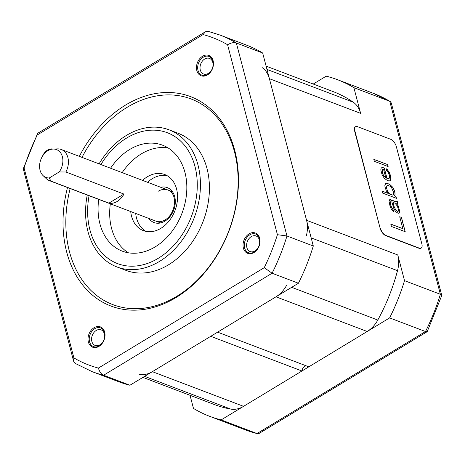 <?xml version="1.0" encoding="UTF-8"?>
<svg xmlns="http://www.w3.org/2000/svg" width="465" height="465" viewBox="0 0 465 465"><rect width="100%" height="100%" fill="white"/><g stroke="black" fill="none" stroke-linecap="round" stroke-linejoin="round"><path stroke-width="0.7" d="M142.906 377.388L214.231 404.492A167.365 124.963 -69.2 0 0 230.716 409.084A26.674 19.914 110.8 0 0 243.573 406.334L301.954 370.989A4.999 3.732 110.8 0 1 306.133 365.804M286.568 285.382A26.674 19.914 -69.2 0 1 275.989 296.815L217.608 332.161L308.83 366.827L367.211 331.481A26.674 19.914 110.8 0 0 377.789 320.048A167.365 124.963 -69.2 0 0 397.511 270.688A26.674 19.914 110.8 0 0 397.778 254.971L404.521 280.657A180.031 134.42 -69.2 0 1 389.635 317.903L221.142 419.912A180.031 134.42 -69.2 0 1 209.727 416.338A180.031 134.42 -69.2 0 1 193.475 408.427L190.034 395.297M404.521 280.657L440.384 294.287L389.757 101.294L390.216 101.521L373.505 93.384A180.031 134.42 110.8 0 1 389.757 101.294L353.888 87.67L360.631 113.355A26.674 19.914 110.8 0 0 353.313 102.23A167.365 124.963 -69.2 0 0 333.138 91.599L266.114 66.129M306.29 236.022A26.674 19.914 -69.2 0 0 306.557 220.305L269.409 78.69A26.674 19.914 -69.2 0 0 262.097 67.564M139.494 374.418A26.674 19.914 -69.2 0 0 152.351 371.669L210.732 336.323L301.954 370.989M277.419 234.697L286.969 235.988L236.342 42.995A180.031 134.42 -69.2 0 0 220.09 35.084L208.181 31.353L205.356 31.783L37.642 133.316L23.262 168.812L73.627 361.27L75.237 363.421L92.18 371.663A180.031 134.42 -69.2 0 0 103.596 375.243L272.089 273.234A180.031 134.42 -69.2 0 0 286.969 235.988L313.3 245.991A180.031 134.42 110.8 0 1 298.42 283.237L272.089 273.234L264.242 267.683A175.02 130.677 110.8 0 0 277.419 234.697L227.588 44.745A175.02 130.677 110.8 0 0 203.083 34.567L37.247 134.972A175.02 130.677 110.8 0 0 24.064 167.958L73.9 357.911A175.02 130.677 110.8 0 0 98.4 368.082L264.242 267.683M98.4 368.082C99.562 371.901 101.294 374.29 103.596 375.243L129.921 385.247L298.42 283.237M220.09 35.084L246.415 45.088A180.031 134.42 110.8 0 1 262.667 53.004L313.3 245.991M129.921 385.247A180.031 134.42 110.8 0 1 118.511 381.672L92.18 371.663M167.133 175.683A30.004 22.401 -69.2 0 0 152.276 178.7A30.004 22.401 -69.2 0 0 147.544 182.28M135.699 213.441A30.004 22.401 -69.2 0 0 145.964 231.384M130.723 211.552A30.004 22.401 -69.2 0 0 143.4 230.634A30.004 22.401 -69.2 0 0 160.82 228.362A30.004 22.401 -69.2 0 0 177.467 199.537A30.004 22.401 -69.2 0 0 164.72 174.538A30.004 22.401 -69.2 0 0 147.3 176.81A30.004 22.401 -69.2 0 0 142.569 180.385M168.173 147.975A56.678 42.315 -69.2 0 0 141.284 153.898A56.678 42.315 -69.2 0 0 122.173 172.637M110.333 203.804A56.678 42.315 -69.2 0 0 128.34 252.786M98.72 199.392A56.678 42.315 -69.2 0 0 122.318 251.158A56.678 42.315 -69.2 0 0 155.223 246.863A56.678 42.315 -69.2 0 0 186.657 192.411A56.678 42.315 -69.2 0 0 162.581 145.196A56.678 42.315 -69.2 0 0 129.677 149.486A56.678 42.315 -69.2 0 0 110.565 168.225M87.234 195.021A73.348 54.765 -69.2 0 0 116.948 266.951A73.348 54.765 -69.2 0 0 159.536 261.394A73.348 54.765 -69.2 0 0 200.217 190.923A73.348 54.765 -69.2 0 0 169.062 129.822A73.348 54.765 -69.2 0 0 126.474 135.379A73.348 54.765 -69.2 0 0 99.074 163.86M169.062 129.822L178.043 133.234A73.348 54.765 110.8 0 1 209.198 194.341A73.348 54.765 110.8 0 1 168.516 264.806A73.348 54.765 110.8 0 1 125.934 270.363L116.948 266.951M82.009 157.373A110.019 82.148 110.8 0 1 127.189 107.287A110.019 82.148 110.8 0 1 234.505 151.846A110.019 82.148 110.8 0 1 176.781 296.315A110.019 82.148 110.8 0 1 90.251 289.759A110.019 82.148 110.8 0 1 70.163 188.54M67.506 187.529A112.019 83.636 -69.2 0 0 87.798 290.799A112.019 83.636 -69.2 0 0 175.991 297.559A112.019 83.636 -69.2 0 0 234.761 150.462A112.019 83.636 -69.2 0 0 125.498 105.096A112.019 83.636 -69.2 0 0 79.352 156.362M52.969 149.062A10.869 8.114 -69.2 0 0 42.507 156.188M202.519 56.277A10.869 8.114 -69.2 0 0 196.817 70.546A10.869 8.114 -69.2 0 0 207.413 74.946A10.869 8.114 -69.2 0 0 213.115 60.677A10.869 8.114 -69.2 0 0 202.519 56.277M259.703 238.249A10.869 8.114 -69.2 0 0 249.101 233.849A10.869 8.114 -69.2 0 0 243.398 248.118A10.869 8.114 -69.2 0 0 254 252.518A10.869 8.114 -69.2 0 0 259.703 238.249M98.969 346.379A10.869 8.114 -69.2 0 0 104.672 332.103A10.869 8.114 -69.2 0 0 94.07 327.703A10.869 8.114 -69.2 0 0 88.367 341.978A10.869 8.114 -69.2 0 0 98.969 346.379M99.975 344.798A8.335 6.225 -69.2 0 0 104.596 336.794A8.335 6.225 -69.2 0 0 101.056 329.848A8.335 6.225 -69.2 0 0 96.214 330.481A8.335 6.225 -69.2 0 0 91.593 338.485A8.335 6.225 -69.2 0 0 95.133 345.431A8.335 6.225 -69.2 0 0 99.975 344.798M204.664 59.049A8.335 6.225 -69.2 0 0 200.043 67.059A8.335 6.225 -69.2 0 0 203.583 74.005A8.335 6.225 -69.2 0 0 208.419 73.371A8.335 6.225 -69.2 0 0 213.046 65.362A8.335 6.225 -69.2 0 0 209.5 58.421A8.335 6.225 -69.2 0 0 204.664 59.049M251.251 236.621A8.335 6.225 -69.2 0 0 246.874 247.566A8.335 6.225 -69.2 0 0 250.164 251.571A8.335 6.225 -69.2 0 0 255.006 250.943A8.335 6.225 -69.2 0 0 259.377 239.998A8.335 6.225 -69.2 0 0 256.087 235.993A8.335 6.225 -69.2 0 0 251.251 236.621M262.667 53.004L236.342 42.995C233.982 42.176 231.07 42.757 227.588 44.745M205.356 31.783L203.083 34.567M37.287 133.705L37.247 134.972M23.262 168.812L24.064 167.958M73.627 361.27L73.9 357.911M207.762 74.412A10.003 7.469 110.8 0 1 201.95 75.167A10.003 7.469 110.8 0 1 197.706 66.832A10.003 7.469 110.8 0 1 203.252 57.224A10.003 7.469 110.8 0 1 209.058 56.468A10.003 7.469 110.8 0 1 213.307 64.798A10.003 7.469 110.8 0 1 207.762 74.412M99.312 345.838A10.003 7.469 110.8 0 1 93.506 346.594A10.003 7.469 110.8 0 1 89.257 338.264A10.003 7.469 110.8 0 1 94.802 328.656A10.003 7.469 110.8 0 1 100.614 327.895A10.003 7.469 110.8 0 1 104.863 336.23A10.003 7.469 110.8 0 1 99.312 345.838M244.59 247.932A10.003 7.469 110.8 0 1 249.839 234.796A10.003 7.469 110.8 0 1 255.645 234.04A10.003 7.469 110.8 0 1 259.592 238.847A10.003 7.469 110.8 0 1 254.343 251.978A10.003 7.469 110.8 0 1 248.537 252.739A10.003 7.469 110.8 0 1 244.59 247.932M65.885 171.998A16.67 12.445 -69.2 0 0 67.878 157.519A16.67 12.445 -69.2 0 0 61.299 149.503A16.67 12.445 -69.2 0 0 57.526 148.893L53.15 149.056A14.886 11.114 -69.2 0 0 40.844 159.565A14.886 11.114 -69.2 0 0 43.065 175.59A14.886 11.114 -69.2 0 0 49.278 177.967L50.883 181.083L108.932 203.141A16.67 12.445 -69.2 0 0 123.934 194.062L65.885 171.998L59.195 171.963A14.886 11.114 -69.2 0 0 62.386 156.734A14.886 11.114 -69.2 0 0 53.15 149.056M43.065 175.59L46.233 178.618A16.67 12.445 -69.2 0 0 49.453 180.67A16.67 12.445 -69.2 0 0 50.883 181.083M49.278 177.967L59.195 171.963M123.934 194.062L108.932 203.141M353.888 87.67A180.031 134.42 -69.2 0 0 337.637 79.753A180.031 134.42 -69.2 0 0 326.221 76.179L313.241 84.037M427.196 331.667L425.504 331.533L257.011 433.543L259.22 433.363L427.196 331.667L441.744 295.589L440.384 294.287A180.031 134.42 110.8 0 1 425.504 331.533L389.635 317.903M257.337 433.647L245.596 429.968A180.031 134.42 110.8 0 0 257.011 433.543L221.142 419.912M390.216 101.521L391.286 102.951L441.75 295.304M355.434 126.788A6.667 3.208 58.8 0 0 355.307 126.858A6.667 3.208 58.8 0 0 354.615 130.985L380.161 228.362A6.667 3.208 58.8 0 0 385.811 235.662L418.982 248.269A6.667 3.208 58.8 0 0 420.93 248.246A6.667 3.208 58.8 0 0 421.052 248.165M380.411 228.21A6.667 3.208 58.8 0 0 386.06 235.511L419.232 248.118A6.667 3.208 58.8 0 0 421.18 248.095A6.667 3.208 58.8 0 0 421.871 243.968L396.325 146.591A6.667 3.208 58.8 0 0 390.676 139.285L357.509 126.678A6.667 3.208 58.8 0 0 355.556 126.707A6.667 3.208 58.8 0 0 354.865 130.834L380.161 228.362M391.42 226.467L405.224 231.71L401.469 217.411L399.708 216.737L402.835 228.658L390.792 224.084L391.42 226.467M397.302 201.519L395.163 201.421L390.461 199.636L389.682 199.694L389.031 201.235L389.99 205.89L391.513 209.692L393.588 211.552L393.065 209.564L391.164 206.338L390.536 203.955L390.501 201.793L391.861 201.955L393.931 208.82L395.727 211.651L397.994 213.226L399.063 213.272L399.72 211.738L398.156 205.774L396.564 203.74L397.825 203.501L397.302 201.519L395.058 201.479L389.647 199.752M385.706 183.518L384.863 185.343L384.985 186.825L386.322 190.906L388.31 193.452L382.143 191.109L382.666 193.091L396.465 198.34L395.948 196.352L394.186 195.684L395.047 194.94L395.006 192.777L394.384 190.394L392.774 187.279L389.606 184.285L387.258 183.396L385.706 183.518M387.601 180.664L389.257 180.937L390.222 180.589L390.879 179.048L390.524 175.694L389.501 172.806L387.304 169.463L386.026 168.621L386.549 170.608L388.432 172.753L389.455 175.648L389.496 177.804L388.926 178.665L387.078 178.676L384.264 167.952L382.021 167.452L381.155 168.202L380.794 169.853L382.05 174.619L384.352 178.357L387.601 180.664M387.607 164.569L373.808 159.326L374.325 161.314L388.13 166.557L387.607 164.569L373.837 159.437M393.035 202.403L394.802 203.071L396.686 205.216L397.796 207.425L398.418 209.814L398.249 211.18L397.18 211.127L395.395 209.378L394.186 206.774L393.035 202.403L394.082 206.832L396.093 210.459L397.668 211.412L398.249 211.18M393.39 194.666L392.716 195.126L389.78 194.01L388.688 192.882L387.078 189.767L386.456 187.383L386.624 186.017L388.072 185.494L389.833 186.163L391.513 187.517L393.541 192.219L393.39 194.666M385.508 177.723L383.619 175.572L382.41 172.968L382.352 169.725L383.021 169.266L383.613 169.493L385.799 177.833L383.52 175.636L382.306 173.027L381.974 170.754L382.253 169.789L383.021 169.266M402.835 228.658L390.821 224.188M401.469 217.411L399.737 216.847M405.091 231.663L401.371 217.469M397.715 203.542L397.203 201.578M399.005 213.272L399.534 212.476L399.493 210.32L398.052 205.838L396.564 203.74M393.46 211.505L392.966 209.628L391.065 206.396L390.437 204.013L390.501 201.793M394.587 195.538L395.029 194.318L394.907 192.841L394.285 190.452L392.675 187.337L389.507 184.349L387.159 183.454L385.683 183.553M396.337 198.293L395.849 196.416L394.186 195.684M388.31 193.452L382.172 191.22M392.716 195.126L389.676 194.068L387.688 191.528L386.351 187.442L386.525 186.076L387.299 185.552M388.926 178.665L386.979 178.74L384.166 168.01L381.945 167.516M390.147 180.618L390.774 179.106L390.426 175.758L388.397 171.05L386.066 168.772M385.799 177.833L385.404 177.781M388.002 166.511L387.508 164.633M266.974 69.419L353.313 102.23M269.409 78.69L360.631 113.355M306.557 220.305L397.778 254.971M311.172 237.877L397.511 270.688M291.677 287.324L377.789 320.048M275.989 296.815L367.211 331.481M152.351 371.669L243.573 406.334M144.603 376.359L230.716 409.084M89.071 195.724A70.012 52.272 -69.2 0 0 158.228 258.319A70.012 52.272 -69.2 0 0 194.963 166.383A70.012 52.272 -69.2 0 0 126.672 138.029A70.012 52.272 -69.2 0 0 100.911 164.558M158.181 191.26A16.67 12.445 110.8 0 1 167.859 189.999C178.607 194.015 175.381 214.115 165.11 219.91C161.785 221.799 158.751 222.218 156.019 221.166M160.751 187.296A18.67 13.938 110.8 0 1 175.166 199.084A18.67 13.938 110.8 0 1 164.901 221.148A18.67 13.938 110.8 0 1 148.905 218.463M160.64 222.921L49.453 180.67M172.486 191.754L61.299 149.503M373.505 93.384L337.637 79.753M245.596 429.968L209.727 416.338"/></g></svg>
